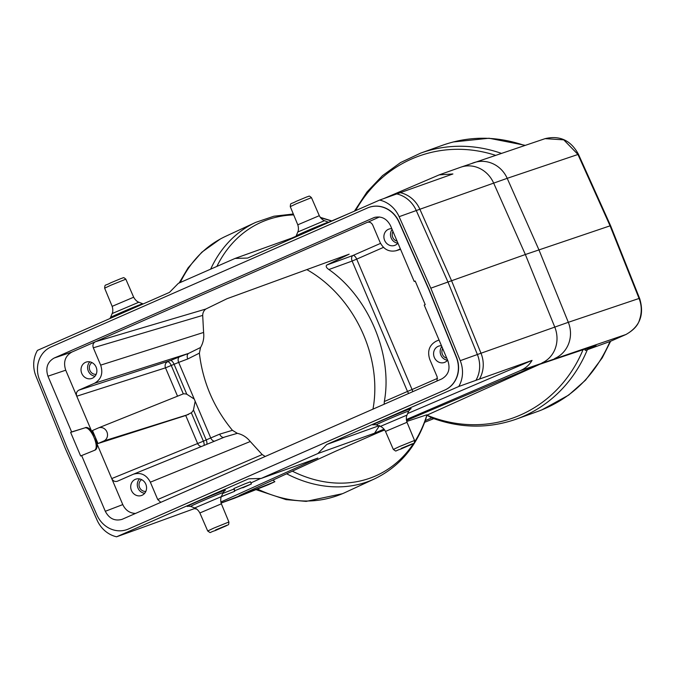 <?xml version="1.0" encoding="UTF-8"?>
<svg xmlns="http://www.w3.org/2000/svg" width="675" height="675" viewBox="0 0 675 675"><rect width="100%" height="100%" fill="white"/><g stroke="black" fill="none" stroke-linecap="round" stroke-linejoin="round"><path stroke-width="1.01" d="M242.814 487.814L251.378 483.958L250.459 481.79L244.865 483.865L233.955 488.498L234.875 490.666L242.654 487.426M195.362 508.258L137.396 529.327A458.443 12.209 157 0 1 133.743 530.643L116.589 536.794L248.594 478.811L261.174 478.432L317.883 458.08L220.826 502.014M260.693 478.448L250.931 482.903M221.332 496.724L234.765 491.248L233.845 489.08L222.674 493.484M273.004 480.068L274.852 481.697L268.785 484.507L221.079 503.035M384.581 429.789L335.644 451.221L241.675 494.497C237.642 496.395 238.334 496.268 243.776 494.108L274.852 481.697M286.639 473.791A141.345 109.645 -114.9 0 0 374.608 478.845C399.22 466.94 416.357 446.791 426.018 418.39L426.845 415.201L431.722 417.892L425.199 420.643M426.845 415.201L539.772 364.289M432.295 417.749L431.722 417.892C460.232 428.406 488.388 428.827 516.173 419.183L538.878 411.033C571.548 398.537 595.257 375.359 609.998 341.516L610.208 341.415M585.208 349L585.208 350.468L609.998 341.508L625.944 334.505C633.563 330.218 638.094 325.299 639.537 319.731C641.959 312.533 641.815 305.471 639.098 298.536L610.073 225.83L610.588 225.703M406.46 420.483L536.92 365.243L596.059 345.355L585.208 350.468M239.001 495.847L241.684 494.497M376.92 433.088L384.699 429.967M406.713 421.487L426.617 414.863M442.682 348.562A6.362 5.763 -109.7 0 0 446.782 358.214M447.584 360.214A8.243 7.467 70.3 0 1 440.868 355.058A8.243 7.467 70.3 0 1 441.83 346.562M441.492 345.76A8.648 7.838 -109.7 0 0 439.003 346.022A8.648 7.838 -109.7 0 0 434.135 356.948A8.648 7.838 -109.7 0 0 444.833 362.289A8.648 7.838 -109.7 0 0 444.884 362.264A8.648 7.838 -109.7 0 0 447.609 360.172M392.993 231.5A6.362 5.763 -109.7 0 0 397.094 241.161M397.896 243.152A8.243 7.467 70.3 0 1 391.179 238.005A8.243 7.467 70.3 0 1 392.15 229.5M391.804 228.698A8.648 7.838 -109.7 0 0 389.315 228.968A8.648 7.838 -109.7 0 0 384.446 239.895A8.648 7.838 -109.7 0 0 395.153 245.227A8.648 7.838 -109.7 0 0 395.196 245.211A8.648 7.838 -109.7 0 0 397.921 243.118M415.235 281.129L414.197 281.45L415.192 281.019L425.216 304.636L424.221 305.075L447.879 360.813C450.52 369.006 448.453 375.055 441.678 378.97L122.032 519.362C114.75 521.319 109.173 518.636 105.3 511.287L81.641 455.557L80.646 455.988L70.622 432.371L84.535 427.975C90.467 425.452 100.237 447.542 94.433 450.352M78.832 390.158C76.579 391.458 75.887 393.474 76.764 396.208L165.51 367.841A4.708 4.21 -107.7 0 1 167.56 361.8A4.708 1.991 -113.7 0 1 171.248 365.47L178.664 362.391L194.223 399.052L186.789 394.217L174.066 364.23A4.708 1.991 66.3 0 0 170.37 360.56L78.832 390.158L94.466 383.29C101.242 379.384 103.309 373.334 100.668 365.133L93.31 347.794C92.433 345.06 93.116 343.043 95.378 341.744L367.478 222.261C369.799 221.813 371.545 222.75 372.735 225.053L380.093 242.401C383.729 249.421 389.062 252.197 396.098 250.72L400.385 248.915M141.649 479.638A6.362 5.763 -109.7 0 0 139.421 487.055A6.362 5.763 -109.7 0 0 145.859 491.366M144.712 493.248A8.243 7.467 70.3 0 1 137.81 487.637A8.243 7.467 70.3 0 1 139.573 478.921M135.253 479.377A8.648 7.838 -109.7 0 0 131.448 490.463A8.648 7.838 -109.7 0 0 141.961 495.323A8.648 7.838 -109.7 0 0 146.011 484.692A8.648 7.838 -109.7 0 0 136.131 479.064A8.648 7.838 -109.7 0 0 135.253 479.377M91.96 362.585A6.362 5.763 -109.7 0 0 89.733 370.001A6.362 5.763 -109.7 0 0 96.171 374.313M95.023 376.186A8.243 7.467 70.3 0 1 88.13 370.575A8.243 7.467 70.3 0 1 89.885 361.859M92.323 378.245A8.648 7.838 -109.7 0 0 96.314 367.613A8.648 7.838 -109.7 0 0 86.442 362.002A8.648 7.838 -109.7 0 0 81.574 372.929A8.648 7.838 -109.7 0 0 92.272 378.27A8.648 7.838 -109.7 0 0 92.323 378.245M93.31 347.794L202.694 315.402C202.77 312.727 203.799 310.61 205.791 309.049L205.748 309.066M191.329 412.779A10.724 9.712 -109.7 0 0 193.472 409.961L195.176 401.288L210.735 437.94L203.386 441.18L191.329 412.779L185.735 415.496L98.002 443.534L103.815 440.986A7.071 6.404 70.3 0 0 106.945 431.992A7.071 6.404 70.3 0 0 98.44 427.916L183.305 393.871L171.248 365.47L165.51 367.841L177.398 395.862M170.37 360.56L179.55 356.805A4.708 2.962 -110.6 0 0 178.664 362.391L187.743 358.982L199.378 353.143C202.745 381.966 213.764 407.692 232.436 430.312L237.338 433.333C242.477 434.481 246.78 437.206 250.248 441.509L262.187 454.562L157.722 499.534L150.356 482.186C146.407 474.744 140.754 472.087 133.405 474.213L117.383 481.241C114.936 481.95 113.054 481.064 111.729 478.583L97.073 444.04L95.242 437.037L92.483 430.532L98.288 427.984A7.071 6.404 70.3 0 1 98.44 427.916M202.694 315.402L203.597 332.446C204.255 337.854 203.234 342.866 200.551 347.498L188.629 353.388A4.708 2.962 -110.6 0 0 187.743 358.982M186.789 394.217A10.724 9.712 -109.7 0 0 183.305 393.871M194.223 399.052L195.176 401.288M201.496 446.487A4.708 4.21 67.8 0 1 197.648 443.551L185.735 415.496M224.024 437.316A4.708 2.962 -112.9 0 1 219.653 434.16L210.735 437.94A4.708 2.962 -112.9 0 0 214.532 441.18M133.405 474.213L224.91 436.953L237.338 433.333M200.551 347.498L199.378 353.143M98.002 443.534L95.242 437.037L91.429 430.751L65.728 370.195C63.087 362.002 65.154 355.944 71.93 352.038L95.378 341.744L205.791 309.049L226.96 298.738L349.152 254.171L326.776 265.03C325.603 266.254 326.303 267.756 328.877 269.536C368.609 297.101 392.934 354.999 384.32 401.524L384.159 404.232M135.557 513.43C129.769 513.228 125.508 510.283 122.774 504.596L111.729 478.583L203.386 441.18A4.708 1.991 -113.7 0 1 203.977 445.475M157.722 499.534L160.819 502.335M265.216 456.477L262.187 454.562M439.028 339.964L435.983 341.297C429.216 345.203 427.148 351.253 429.781 359.454L437.147 376.793L437.02 381.012M412.703 391.694A4.708 1.991 66.3 0 0 412.054 389.526L407.481 391.449A4.708 2.962 -113.5 0 0 408.788 393.415M328.877 269.536L352.131 261.056A4.708 2.953 70 0 1 353.033 255.454A4.708 1.991 -113.7 0 1 356.704 259.132L352.131 261.056L407.481 391.449L384.32 401.524M306.821 269.603A114.016 88.585 -116.5 0 1 372.971 409.143M222.834 437.797A114.016 88.585 -116.5 0 1 222.21 437.096M70.622 432.371L71.617 431.933L47.959 376.194C45.318 368.002 47.385 361.952 54.16 358.037L374.288 217.477C381.409 215.84 386.826 218.582 390.538 225.72L414.197 281.45M367.993 222.151L379.443 216.962M97.073 444.04C97.318 447.28 96.677 449.288 95.158 450.056L81.641 455.557M71.617 431.933L84.535 427.975M91.429 430.751C89.193 428.178 87.227 427.115 85.531 427.545M127.094 529.546A25.912 23.465 -109.7 0 0 127.195 529.512A25.912 23.465 -109.7 0 0 128.562 528.964L444.943 389.998A25.912 23.465 -109.7 0 0 456.494 357.126L428.853 289.043L399.094 221.898A25.912 23.465 -109.7 0 0 369.023 207.36A25.912 23.465 -109.7 0 0 368.93 207.394M444.757 390.066L128.377 529.031A25.912 23.465 70.3 0 1 127.001 529.58A25.912 23.465 70.3 0 1 96.938 515.042L67.171 447.896L39.538 379.814A25.912 23.465 70.3 0 1 51.081 346.942L367.462 207.976A25.912 23.465 70.3 0 1 368.837 207.428A25.912 23.465 70.3 0 1 398.9 221.965L428.667 289.111L456.3 357.193A25.912 23.465 70.3 0 1 444.757 390.066L444.943 389.998M399.119 216.692A28.266 25.599 70.3 0 0 379.628 200.078L396.782 193.919A28.266 25.599 70.3 0 1 416.273 210.541L399.119 216.692L430.81 288.183L460.232 360.669A28.266 25.599 70.3 0 1 458.755 386.497L475.917 380.346A28.266 25.599 -109.7 0 0 477.385 354.518A471.15 9.138 -22.1 0 1 480.997 353.227A28.266 25.827 70.4 0 1 479.419 379.088A458.443 12.209 157 0 0 475.917 380.346M292.79 238.216L291.76 238.089L235.043 258.441L178.36 283.34L169.459 292.393L37.454 350.376A28.266 25.599 70.3 0 0 35.986 376.203L65.407 448.689L97.099 520.18A28.266 25.599 70.3 0 0 116.589 536.794M383.864 198.551L439.172 174.884L452.908 173.964L400.292 192.67A458.443 12.209 157 0 0 396.782 193.919M349.869 213.148L328.573 222.286M296.013 236.258L291.76 238.089M378.776 425.815L326.751 444.479L458.755 386.497M479.419 379.088L532.043 360.391L407.649 413.539M379.612 425.512L374.566 433.181L317.858 453.532L261.174 478.432M326.751 444.479L317.858 453.532M374.566 433.181L384.058 429.106M406.325 419.555L520.239 370.659L625.944 334.505M532.043 360.391C529.36 364.973 525.428 368.398 520.239 370.659M471.876 163.426A28.266 26.688 71.4 0 1 473.892 162.65A28.266 26.688 71.4 0 1 507.203 178.327L538.92 249.809L568.316 322.304L480.997 353.227L451.575 280.741L525.352 254.517L554.749 327.012A28.266 25.827 70.4 0 1 541.932 362.948M545.113 138.645L563.743 139.843L577.91 154.398L610.073 225.83L525.352 254.517L493.627 183.035A28.266 25.827 -109.6 0 0 460.696 167.231L439.172 174.876M544.868 138.729L545.096 138.653C559.744 135.186 570.822 140.349 578.365 154.136M610.571 225.661L578.374 154.145L577.867 154.305M501.415 153.377A141.345 127.997 70.3 0 0 420.694 153.098L443.306 144.99C469.901 135.818 497.045 135.996 524.728 145.522M225.264 236.495L225.205 236.52C205.63 245.818 190.645 261.141 180.259 282.504M221.096 503.077L233.685 498.53A28.266 25.363 -109.9 0 0 235.102 497.956A28.266 17.761 -111.8 0 1 234.546 498.201L268.785 484.507M194.476 508.663L196.695 509.051M235.043 258.441L247.624 258.061L379.628 200.078M577.952 154.482L507.203 178.327L419.875 209.25L451.575 280.741L447.972 282.023L416.273 210.541A471.15 15.955 156.1 0 1 419.875 209.25A28.266 25.827 -109.6 0 0 400.292 192.67M430.81 288.183L447.972 282.023L477.385 354.518L460.232 360.669M639.124 298.603L639.655 298.51C644.498 314.558 639.959 326.54 626.046 334.462L626.155 334.403M257.47 489.046C288.166 503.55 317.039 504.866 344.09 492.995L374.608 478.845M234.301 498.293A28.266 17.761 -111.8 0 0 234.546 498.201A28.266 28.266 0 0 1 233.66 498.538M234.765 491.248L221.383 496.597M251.378 483.958L234.875 490.666M224.471 490.801A20.832 0.557 157 0 0 219.08 492.446A20.832 0.557 157 0 0 198.011 501.289A20.832 0.557 157 0 0 188.342 506.14M243.776 494.108A120.066 82.443 -71.5 0 1 244.046 493.408M583.014 349.743A139.143 125.997 70.3 0 1 426.836 415.133A139.143 107.941 -114.9 0 1 414.686 441.728M587.385 349.625A141.345 127.997 70.3 0 1 516.173 419.183M589.351 347.608L590.338 348.216M413.615 443.374A139.143 107.941 -114.9 0 1 292.334 471.167M433.704 418.652L424.668 422.263M400.537 249.269L397.339 250.256M193.472 409.961L206.204 439.94A4.708 1.991 -113.7 0 1 206.744 444.344M94.466 383.29L188.629 353.388L179.55 356.805M188.494 414.458L103.815 440.986M219.653 434.16L232.436 430.312M203.597 332.446L100.668 365.133M150.356 482.186L250.248 441.517M383.484 247.371L356.704 259.132L412.054 389.526L437.535 378.337M380.548 243.371L353.033 255.454L326.776 265.03M373.292 217.865L375.308 217.19M71.93 352.038L54.16 358.037M47.959 376.194L65.728 370.195M122.774 504.596L105.3 511.287M296.266 203.791L290.267 206.634C290.79 202.129 290.149 204.753 296.266 201.31L306.906 196.889C309.614 196.298 308.593 195.185 311.462 197.64L296.266 203.791M311.462 197.64L319.3 215.679L297.793 224.809L290.267 206.634M319.3 215.679C322 220.514 325.156 220.843 324.481 220.674L297.793 232.006C297.439 232.605 299.396 230.108 297.793 224.809M324.481 220.674L328.438 222.235A17.533 0.464 157 0 0 305.302 231.609A17.533 0.464 157 0 0 296.165 235.929L295.532 237.009M110.633 285.323L104.633 288.174C105.157 283.669 104.515 286.293 110.633 282.85L121.272 278.429C123.989 277.838 122.96 276.716 125.828 279.18L110.633 285.323M125.828 279.18L133.667 297.219L112.16 306.349L104.633 288.174M133.667 297.219C136.367 302.054 139.523 302.383 138.847 302.214L112.16 313.546C111.805 314.145 113.763 311.648 112.16 306.349M138.847 302.214L142.805 303.775A17.533 0.464 157 0 0 119.669 313.149A17.533 0.464 157 0 0 110.531 317.469L109.907 318.549M215.561 529.959L226.808 525.31L215.561 529.959M213.705 528.145L228.901 522.003C228.682 525.774 228.58 524.256 226.277 525.8L215.207 530.584C208.145 532.744 211.672 533.503 207.706 530.997L213.705 528.145M207.706 530.997L199.868 512.958L221.375 503.828C219.763 498.496 221.746 495.998 221.375 496.631L223.003 492.708L224.623 490.7M199.868 512.958C197.142 508.098 193.97 507.786 194.687 507.963L221.375 496.631M194.687 507.963L190.73 506.402A17.533 0.464 -23 0 1 199.859 502.057A17.533 0.464 -23 0 1 223.003 492.708M216.894 266.414A139.143 107.941 -114.9 0 1 293.692 214.903M320.6 217.823A139.143 107.941 -114.9 0 1 331.4 221.079M210.659 269.148A141.345 109.645 -114.9 0 1 255.69 222.379L225.205 236.52M355.624 210.617A139.143 125.997 70.3 0 1 495.593 155.334M401.195 448.419L412.442 443.77L401.195 448.419M399.338 446.605L414.534 440.463C414.307 444.234 414.214 442.716 411.91 444.26L400.84 449.044C393.778 451.204 397.305 451.963 393.339 449.457L399.338 446.605M393.339 449.457L385.493 431.418L407.008 422.288C405.397 416.956 407.379 414.458 407.008 415.091L408.628 411.168L410.257 409.16M385.493 431.418C382.776 426.558 379.603 426.246 380.32 426.423L407.008 415.091M380.32 426.423L376.363 424.862A17.533 0.464 -23 0 1 385.493 420.517A17.533 0.464 -23 0 1 408.628 411.168M410.096 409.269A20.832 0.557 157 0 0 404.713 410.906A20.832 0.557 157 0 0 383.645 419.749A20.832 0.557 157 0 0 373.975 424.6M639.065 298.46L568.316 322.304A28.266 26.688 71.4 0 1 554.69 358.518M424.659 422.288L433.73 418.66M610.622 341.246L602.235 357.877L585.529 380.152L568.612 395.137L541.688 409.97M396.082 250.72L400.562 249.337M297.793 232.006L296.165 235.929M112.16 313.546L110.531 317.469M143.227 303.919L142.805 303.775M228.901 522.003L221.375 503.828M188.156 506.174L190.73 506.402M331.754 220.919L320.228 217.325M293.321 214.009L273.923 216.219L255.69 222.379M420.694 153.098L400.579 162.548L382.48 175.652L366.955 192.021L354.434 211.14M545.096 138.653L460.696 167.231M414.534 440.463L407.008 422.288M373.79 424.634L376.363 424.862M453.018 141.995L489.063 138.24L525.251 145.344M179.162 282.985L188.063 267.907L201.859 252.18L220.523 238.866M626.054 334.462L610.116 341.466M610.605 225.737L639.647 298.51M342.596 493.67L306.155 501.39L286.082 499.635L255.977 489.645"/></g></svg>
